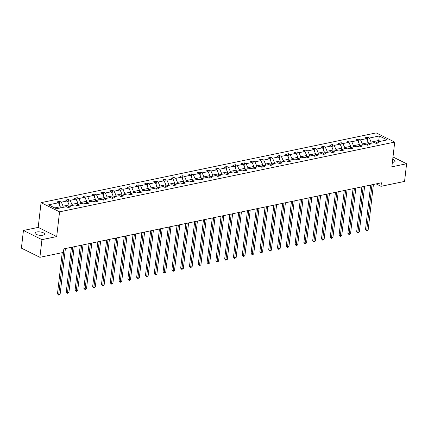 <?xml version="1.0" encoding="UTF-8"?>
<svg xmlns="http://www.w3.org/2000/svg" width="428" height="428" viewBox="0 0 428 428"><rect width="100%" height="100%" fill="white"/><g stroke="black" fill="none" stroke-linecap="round" stroke-linejoin="round"><path stroke-width="0.64" d="M42.944 235.175A4.852 1.675 6.6 0 0 44.566 234.148A4.852 1.675 6.6 0 0 41.81 232.276A4.852 1.675 6.6 0 0 36.546 232.003A4.852 1.675 6.6 0 0 34.925 233.03A4.852 1.675 6.6 0 0 37.68 234.902A4.852 1.675 6.6 0 0 42.944 235.175M392.364 162.362A4.852 1.675 6.6 0 0 393.498 162.217A4.852 1.675 6.6 0 0 395.119 161.185A4.852 1.675 6.6 0 0 392.706 159.409M23.444 230.467L41.944 239.648L56.694 236.577L38.199 227.396L23.444 230.467L21.4 248.133L39.895 257.314L63.451 252.413L63.858 248.882L381.412 182.788L381 186.324L404.556 181.419L406.6 163.753L392.984 156.996M38.199 227.396L41.061 202.658L376.212 132.905L394.712 142.085L59.556 211.839L41.061 202.658M41.944 239.648L39.895 257.314M60.129 207.987L60.273 206.767L54.741 207.917M60.273 206.767L58.513 202.76L56.838 201.925L59.663 201.342L59.294 204.531M378.587 141.705L378.726 140.491L371.113 142.075L369.353 138.062L379.342 135.986L387.238 139.908L377.255 141.984L378.93 142.813L376.105 143.401L374.43 142.572L368.455 143.813L370.129 144.648L367.31 145.236L365.63 144.402L359.654 145.648L361.328 146.478L358.509 147.066L356.834 146.237L350.853 147.478L352.528 148.313L349.708 148.896L348.034 148.067L342.052 149.313L343.727 150.142L340.907 150.731L339.233 149.896L333.252 151.143L334.926 151.972L332.107 152.561L330.432 151.731L324.451 152.973L326.125 153.807L323.306 154.39L321.631 153.561L315.65 154.808L317.325 155.637L314.505 156.225L312.831 155.391L306.849 156.637L308.524 157.467L305.704 158.055L304.03 157.226L298.049 158.467L299.723 159.302L296.904 159.885L295.229 159.056L289.248 160.302L290.922 161.131L288.103 161.72L286.428 160.885L280.447 162.132L282.122 162.961L279.302 163.549L277.628 162.72L271.646 163.961L273.321 164.796L270.501 165.379L268.827 164.55L262.846 165.797L264.52 166.626L261.701 167.214L260.026 166.385L254.045 167.626L255.719 168.455L252.9 169.044L251.225 168.215L245.244 169.456L246.919 170.291L244.099 170.879L242.425 170.044L236.443 171.291L238.118 172.12L235.298 172.709L233.624 171.879L227.643 173.121L229.317 173.955L226.498 174.538L224.823 173.709L218.842 174.956L220.516 175.785L217.697 176.373L216.022 175.539L210.041 176.785L211.716 177.615L208.896 178.203L207.222 177.374L201.24 178.615L202.92 179.45L200.095 180.033L198.421 179.204L192.445 180.45L194.119 181.279L191.295 181.868L189.62 181.033L183.644 182.28L185.319 183.109L182.494 183.698L180.819 182.868L174.843 184.11L176.518 184.944L173.693 185.527L172.019 184.698L166.043 185.945L167.717 186.774L164.892 187.362L163.218 186.528L157.242 187.774L158.916 188.604L156.092 189.192L154.417 188.363L148.441 189.604L150.116 190.439L147.296 191.027L145.616 190.193L139.64 191.439L141.315 192.268L138.495 192.857L136.821 192.028L130.84 193.269L132.514 194.103L129.695 194.686L128.02 193.857L122.039 195.104L123.713 195.933L120.894 196.522L119.219 195.687L113.238 196.934L114.913 197.763L112.093 198.351L110.419 197.522L104.437 198.763L106.112 199.598L103.292 200.181L101.618 199.352L95.637 200.598L97.311 201.428L94.492 202.016L92.817 201.181L86.836 202.428L88.51 203.257L85.691 203.846L84.016 203.016L78.035 204.258L79.71 205.092L76.89 205.675L75.216 204.846L69.234 206.093L70.909 206.922L68.089 207.51L66.415 206.676L56.426 208.757L48.53 204.835L58.513 202.76M68.908 206.35L69.074 204.937L63.093 206.184L61.338 202.171L59.663 201.342M61.338 202.171L67.314 200.925L65.639 200.095L68.464 199.507L68.095 202.701M77.709 204.514L77.875 203.107L71.893 204.349L70.139 200.341L68.464 199.507M70.139 200.341L76.114 199.095L74.44 198.266L77.265 197.677L76.896 200.871M86.51 202.685L86.675 201.272L80.694 202.519L78.939 198.506L77.265 197.677M78.939 198.506L84.915 197.265L83.241 196.431L86.06 195.847L85.691 199.036M95.31 200.855L95.476 199.443L89.495 200.689L87.74 196.677L86.06 195.847M87.74 196.677L93.716 195.43L92.041 194.601L94.861 194.012L94.492 197.206M104.111 199.02L104.272 197.613L98.296 198.854L96.535 194.847L94.861 194.012M96.535 194.847L102.517 193.6L100.842 192.771L103.662 192.183L103.292 195.371M112.912 197.19L113.072 195.778L107.096 197.024L105.336 193.012L103.662 192.183M105.336 193.012L111.317 191.771L109.643 190.936L112.462 190.348L112.093 193.542M121.713 195.361L121.873 193.948L115.897 195.189L114.137 191.182L112.462 190.348M114.137 191.182L120.118 189.936L118.444 189.106L121.263 188.518L120.894 191.712M130.513 193.526L130.674 192.113L124.698 193.36L122.938 189.347L121.263 188.518M122.938 189.347L128.919 188.106L127.244 187.271L130.064 186.688L129.695 189.877M139.314 191.696L139.475 190.283L133.499 191.53L131.738 187.518L130.064 186.688M131.738 187.518L137.72 186.271L136.045 185.442L138.865 184.853L138.495 188.047M148.115 189.866L148.275 188.454L142.299 189.695L140.539 185.688L138.865 184.853M140.539 185.688L146.52 184.441L144.846 183.612L147.665 183.024L147.296 186.217M156.916 188.031L157.076 186.619L151.1 187.865L149.34 183.853L147.665 183.024M149.34 183.853L155.321 182.612L153.647 181.777L156.466 181.194L156.097 184.382M165.716 186.201L165.877 184.789L159.895 186.036L158.141 182.023L156.466 181.194M158.141 182.023L164.122 180.776L162.447 179.947L165.267 179.359L164.898 182.553M174.517 184.366L174.678 182.959L168.696 184.201L166.941 180.193L165.267 179.359M166.941 180.193L172.923 178.947L171.248 178.118L174.068 177.529L173.698 180.723M183.318 182.537L183.478 181.124L177.497 182.371L175.742 178.358L174.068 177.529M175.742 178.358L181.723 177.117L180.049 176.282L182.868 175.699L182.499 178.888M192.119 180.707L192.279 179.295L186.298 180.541L184.543 176.529L182.868 175.699M184.543 176.529L190.524 175.282L188.85 174.453L191.669 173.864L191.3 177.058M200.919 178.872L201.08 177.465L195.098 178.706L193.344 174.699L191.669 173.864M193.344 174.699L199.325 173.452L197.65 172.623L200.47 172.035L200.101 175.223M209.715 177.042L209.881 175.63L203.899 176.876L202.144 172.864L200.47 172.035M202.144 172.864L208.126 171.623L206.451 170.788L209.271 170.205L208.901 173.394M218.515 175.213L218.681 173.8L212.7 175.041L210.945 171.034L209.271 170.205M210.945 171.034L216.926 169.788L215.252 168.958L218.071 168.37L217.702 171.564M227.316 173.377L227.482 171.965L221.501 173.212L219.746 169.204L218.071 168.37M219.746 169.204L225.727 167.958L224.053 167.129L226.872 166.54L226.503 169.729M236.117 171.548L236.283 170.135L230.301 171.382L228.547 167.369L226.872 166.54M228.547 167.369L234.528 166.128L232.853 165.294L235.673 164.705L235.304 167.899M244.918 169.718L245.084 168.306L239.102 169.547L237.347 165.54L235.673 164.705M237.347 165.54L243.329 164.293L241.654 163.464L244.474 162.875L244.104 166.069M253.718 167.883L253.884 166.471L247.903 167.717L246.148 163.705L244.474 162.875M246.148 163.705L252.129 162.463L250.45 161.629L253.274 161.046L252.905 164.234M262.519 166.053L262.685 164.641L256.704 165.887L254.949 161.875L253.274 161.046M254.949 161.875L260.925 160.628L259.25 159.799L262.075 159.211L261.706 162.405M271.32 164.218L271.486 162.811L265.504 164.052L263.75 160.045L262.075 159.211M263.75 160.045L269.726 158.799L268.051 157.969L270.876 157.381L270.507 160.575M280.121 162.389L280.286 160.976L274.305 162.223L272.55 158.21L270.876 157.381M272.55 158.21L278.526 156.969L276.852 156.134L279.677 155.551L279.307 158.74M288.921 160.559L289.087 159.146L283.106 160.393L281.351 156.381L279.677 155.551M281.351 156.381L287.327 155.134L285.653 154.305L288.477 153.716L288.108 156.91M297.722 158.724L297.888 157.317L291.907 158.558L290.152 154.551L288.477 153.716M290.152 154.551L296.128 153.304L294.453 152.475L297.278 151.886L296.909 155.075M306.523 156.894L306.689 155.482L300.707 156.728L298.953 152.716L297.278 151.886M298.953 152.716L304.929 151.475L303.254 150.64L306.074 150.057L305.704 153.245M315.324 155.064L315.49 153.652L309.508 154.899L307.753 150.886L306.074 150.057M307.753 150.886L313.729 149.639L312.055 148.81L314.874 148.222L314.505 151.416M324.124 153.229L324.285 151.822L318.309 153.064L316.549 149.056L314.874 148.222M316.549 149.056L322.53 147.81L320.856 146.981L323.675 146.392L323.306 149.581M332.925 151.4L333.086 149.987L327.11 151.234L325.35 147.221L323.675 146.392M325.35 147.221L331.331 145.98L329.656 145.146L332.476 144.557L332.107 147.751M341.726 149.57L341.886 148.158L335.91 149.399L334.15 145.392L332.476 144.557M334.15 145.392L340.132 144.145L338.457 143.316L341.276 142.727L340.907 145.921M350.527 147.735L350.687 146.323L344.711 147.569L342.951 143.557L341.276 142.727M342.951 143.557L348.932 142.315L347.258 141.481L350.077 140.898L349.708 144.086M359.327 145.905L359.488 144.493L353.512 145.739L351.752 141.727L350.077 140.898M351.752 141.727L357.733 140.48L356.059 139.651L358.878 139.063L358.509 142.256M368.128 144.076L368.289 142.663L362.313 143.904L360.553 139.897L358.878 139.063M360.553 139.897L366.534 138.651L364.859 137.821L367.679 137.233L367.31 140.427M369.353 138.062L367.679 137.233M67.688 207.312L69.234 206.093M62.953 207.398L63.093 206.184M69.074 204.937L67.314 200.925M76.489 205.477L78.035 204.258M71.754 205.568L71.893 204.349M77.875 203.107L76.114 199.095M85.29 203.648L86.836 202.428M80.555 203.733L80.694 202.519M86.675 201.272L84.915 197.265M94.09 201.818L95.637 200.598M89.35 201.904L89.495 200.689M95.476 199.443L93.716 195.43M102.891 199.983L104.437 198.763M98.151 200.074L98.296 198.854M104.272 197.613L102.517 193.6M111.692 198.153L113.238 196.934M106.952 198.239L107.096 197.024M113.072 195.778L111.317 191.771M120.493 196.318L122.039 195.104M115.753 196.409L115.897 195.189M121.873 193.948L120.118 189.936M129.293 194.489L130.84 193.269M124.553 194.579L124.698 193.36M130.674 192.113L128.919 188.106M138.094 192.659L139.64 191.439M133.354 192.744L133.499 191.53M139.475 190.283L137.72 186.271M146.895 190.824L148.441 189.604M142.155 190.915L142.299 189.695M148.275 188.454L146.52 184.441M155.696 188.994L157.242 187.774M150.956 189.085L151.1 187.865M157.076 186.619L155.321 182.612M164.496 187.164L166.043 185.945M159.756 187.25L159.895 186.036M165.877 184.789L164.122 180.776M173.297 185.329L174.843 184.11M168.557 185.42L168.696 184.201M174.678 182.959L172.923 178.947M182.098 183.5L183.644 182.28M177.358 183.585L177.497 182.371M183.478 181.124L181.723 177.117M190.893 181.67L192.445 180.45M186.159 181.756L186.298 180.541M192.279 179.295L190.524 175.282M199.694 179.835L201.24 178.615M194.959 179.926L195.098 178.706M201.08 177.465L199.325 173.452M208.495 178.005L210.041 176.785M203.76 178.091L203.899 176.876M209.881 175.63L208.126 171.623M217.296 176.176L218.842 174.956M212.561 176.261L212.7 175.041M218.681 173.8L216.926 169.788M226.096 174.34L227.643 173.121M221.362 174.431L221.501 173.212M227.482 171.965L225.727 167.958M234.897 172.511L236.443 171.291M230.162 172.596L230.301 171.382M236.283 170.135L234.528 166.128M243.698 170.676L245.244 169.456M238.963 170.767L239.102 169.547M245.084 168.306L243.329 164.293M252.499 168.846L254.045 167.626M247.764 168.937L247.903 167.717M253.884 166.471L252.129 162.463M261.299 167.016L262.846 165.797M256.565 167.102L256.704 165.887M262.685 164.641L260.925 160.628M270.1 165.181L271.646 163.961M265.365 165.272L265.504 164.052M271.486 162.811L269.726 158.799M278.901 163.352L280.447 162.132M274.166 163.437L274.305 162.223M280.286 160.976L278.526 156.969M287.702 161.522L289.248 160.302M282.967 161.607L283.106 160.393M289.087 159.146L287.327 155.134M296.502 159.687L298.049 158.467M291.768 159.778L291.907 158.558M297.888 157.317L296.128 153.304M305.303 157.857L306.849 156.637M300.568 157.943L300.707 156.728M306.689 155.482L304.929 151.475M314.104 156.027L315.65 154.808M309.364 156.113L309.508 154.899M315.49 153.652L313.729 149.639M322.905 154.192L324.451 152.973M318.165 154.283L318.309 153.064M324.285 151.822L322.53 147.81M331.705 152.363L333.252 151.143M326.965 152.448L327.11 151.234M333.086 149.987L331.331 145.98M340.506 150.528L342.052 149.313M335.766 150.619L335.91 149.399M341.886 148.158L340.132 144.145M349.307 148.698L350.853 147.478M344.567 148.789L344.711 147.569M350.687 146.323L348.932 142.315M358.108 146.868L359.654 145.648M353.368 146.954L353.512 145.739M359.488 144.493L357.733 140.48M366.908 145.033L368.455 143.813M362.168 145.124L362.313 143.904M368.289 142.663L366.534 138.651M375.709 143.203L377.255 141.984M56.694 236.577L59.556 211.839M394.712 142.085L391.85 166.818L406.6 163.753M376.105 183.89L381 186.324M370.969 143.294L371.113 142.075M380.412 141.326L378.726 140.491L379.342 135.986M370.659 185.024L365.485 229.724L366.737 230.344L372.012 184.746M368.144 230.05L367.24 230.874L366.678 230.986L366.737 230.344L368.144 230.05L373.425 184.452M366.678 230.986L365.485 229.724M361.858 186.859L356.685 231.553L357.936 232.174L363.212 186.576M359.343 231.88L357.878 232.821L357.936 232.174L359.343 231.88L364.624 186.282M357.878 232.821L356.685 231.553M353.057 188.689L347.884 233.388L349.136 234.009L354.411 188.406M350.548 233.715L349.644 234.533L349.077 234.651L349.136 234.009L350.548 233.715L355.823 188.111M349.077 234.651L347.884 233.388M344.256 190.519L339.083 235.218L340.335 235.839L345.61 190.241M341.747 235.544L340.843 236.368L340.276 236.486L340.335 235.839L341.747 235.544L347.022 189.946M340.276 236.486L339.083 235.218M335.456 192.354L330.282 237.053L331.534 237.668L336.809 192.07M332.947 237.38L331.475 238.316L331.534 237.668L332.947 237.38L338.222 191.776M331.475 238.316L330.282 237.053M326.655 194.184L321.481 238.883L322.733 239.503L328.009 193.9M324.146 239.209L323.242 240.028L322.675 240.145L322.733 239.503L324.146 239.209L329.421 193.611M322.675 240.145L321.481 238.883M317.854 196.013L312.681 240.713L313.933 241.333L319.208 195.735M315.345 241.039L314.441 241.863L313.874 241.981L313.933 241.333L315.345 241.039L320.62 195.441M313.874 241.981L312.681 240.713M309.053 197.848L303.885 242.548L305.132 243.168L310.407 197.565M306.544 242.874L305.64 243.693L305.073 243.81L305.132 243.168L306.544 242.874L311.819 197.271M305.073 243.81L303.885 242.548M300.253 199.678L295.085 244.377L296.331 244.998L301.606 199.4M297.744 244.704L296.839 245.522L296.272 245.64L296.331 244.998L297.744 244.704L303.019 199.106M296.272 245.64L295.085 244.377M291.452 201.513L286.284 246.207L287.53 246.828L292.805 201.23M288.943 246.533L288.039 247.357L287.472 247.475L287.53 246.828L288.943 246.533L294.218 200.935M287.472 247.475L286.284 246.207M282.651 203.343L277.483 248.042L278.73 248.663L284.005 203.059M280.142 248.368L279.238 249.187L278.671 249.305L278.73 248.663L280.142 248.368L285.417 202.765M278.671 249.305L277.483 248.042M273.85 205.173L268.682 249.872L269.929 250.492L275.204 204.894M271.341 250.198L270.437 251.022L269.87 251.134L269.929 250.492L271.341 250.198L276.616 204.6M269.87 251.134L268.682 249.872M265.05 207.008L259.882 251.701L261.128 252.322L266.409 206.724M262.541 252.028L261.636 252.852L261.069 252.969L261.128 252.322L262.541 252.028L267.816 206.43M261.069 252.969L259.882 251.701M256.249 208.837L251.081 253.536L252.327 254.157L257.608 208.554M253.74 253.863L252.836 254.681L252.269 254.799L252.327 254.157L253.74 253.863L259.015 208.259M252.269 254.799L251.081 253.536M247.448 210.667L242.28 255.366L243.527 255.987L248.807 210.389M244.939 255.693L243.473 256.634L243.527 255.987L244.939 255.693L250.214 210.095M243.473 256.634L242.28 255.366M238.653 212.502L233.479 257.196L234.726 257.817L240.006 212.218M236.138 257.528L234.672 258.464L234.726 257.817L236.138 257.528L241.413 211.924M234.672 258.464L233.479 257.196M229.852 214.332L224.679 259.031L225.925 259.652L231.206 214.048M227.338 259.357L225.872 260.294L225.925 259.652L227.338 259.357L232.613 213.759M225.872 260.294L224.679 259.031M221.051 216.161L215.878 260.861L217.13 261.481L222.405 215.883M218.537 261.187L217.071 262.129L217.13 261.481L218.537 261.187L223.812 215.589M217.071 262.129L215.878 260.861M212.251 217.996L207.077 262.696L208.329 263.316L213.604 217.713M209.736 263.022L208.27 263.958L208.329 263.316L209.736 263.022L215.011 217.419M208.27 263.958L207.077 262.696M203.45 219.826L198.276 264.525L199.528 265.146L204.803 219.543M200.935 264.852L199.469 265.788L199.528 265.146L200.935 264.852L206.21 219.254M199.469 265.788L198.276 264.525M194.649 221.661L189.476 266.355L190.728 266.976L196.003 221.378M192.135 266.681L190.669 267.623L190.728 266.976L192.135 266.681L197.41 221.083M190.669 267.623L189.476 266.355M185.848 223.491L180.675 268.19L181.927 268.811L187.202 223.207M183.334 268.517L181.868 269.453L181.927 268.811L183.334 268.517L188.609 222.913M181.868 269.453L180.675 268.19M177.048 225.321L171.874 270.02L173.126 270.64L178.401 225.042M174.533 270.346L173.629 271.17L173.067 271.282L173.126 270.64L174.533 270.346L179.814 224.748M173.067 271.282L171.874 270.02M168.247 227.156L163.073 271.85L164.325 272.47L169.6 226.872M165.732 272.176L164.266 273.118L164.325 272.47L165.732 272.176L171.013 226.578M164.266 273.118L163.073 271.85M159.446 228.985L154.273 273.685L155.524 274.305L160.8 228.702M156.932 274.011L155.466 274.947L155.524 274.305L156.932 274.011L162.212 228.408M155.466 274.947L154.273 273.685M150.645 230.815L145.472 275.514L146.724 276.135L151.999 230.537M148.131 275.841L146.665 276.782L146.724 276.135L148.131 275.841L153.411 230.243M146.665 276.782L145.472 275.514M141.845 232.65L136.671 277.344L137.923 277.965L143.198 232.367M139.335 277.676L137.864 278.612L137.923 277.965L139.335 277.676L144.611 232.072M137.864 278.612L136.671 277.344M133.044 234.48L127.87 279.179L129.122 279.8L134.397 234.196M130.535 279.505L129.631 280.324L129.063 280.442L129.122 279.8L130.535 279.505L135.81 233.907M129.063 280.442L127.87 279.179M124.243 236.31L119.07 281.009L120.322 281.629L125.597 236.031M121.734 281.335L120.83 282.159L120.263 282.277L120.322 281.629L121.734 281.335L127.009 235.737M120.263 282.277L119.07 281.009M115.442 238.145L110.269 282.844L111.521 283.459L116.796 237.861M112.933 283.17L111.462 284.106L111.521 283.459L112.933 283.17L118.208 237.567M111.462 284.106L110.269 282.844M106.642 239.974L101.468 284.674L102.72 285.294L107.995 239.691M104.132 285L103.228 285.818L102.661 285.936L102.72 285.294L104.132 285L109.408 239.402M102.661 285.936L101.468 284.674M97.841 241.809L92.667 286.503L93.919 287.124L99.194 241.526M95.332 286.83L94.428 287.653L93.86 287.771L93.919 287.124L95.332 286.83L100.607 241.232M93.86 287.771L92.667 286.503M89.04 243.639L83.872 288.338L85.118 288.959L90.394 243.355M86.531 288.665L85.627 289.483L85.06 289.601L85.118 288.959L86.531 288.665L91.806 243.061M85.06 289.601L83.872 288.338M80.239 245.469L75.071 290.168L76.318 290.789L81.593 245.191M77.73 290.494L76.826 291.313L76.259 291.431L76.318 290.789L77.73 290.494L83.005 244.896M76.259 291.431L75.071 290.168M71.439 247.304L66.27 291.998L67.517 292.618L72.792 247.02M68.929 292.324L68.025 293.148L67.458 293.266L67.517 292.618L68.929 292.324L74.204 246.726M67.458 293.266L66.27 291.998M62.231 252.664L57.47 293.833L58.716 294.453L63.991 248.85M60.129 294.159L59.225 294.978L58.657 295.095L58.716 294.453L60.129 294.159L65.404 248.556M58.657 295.095L57.47 293.833"/></g></svg>
